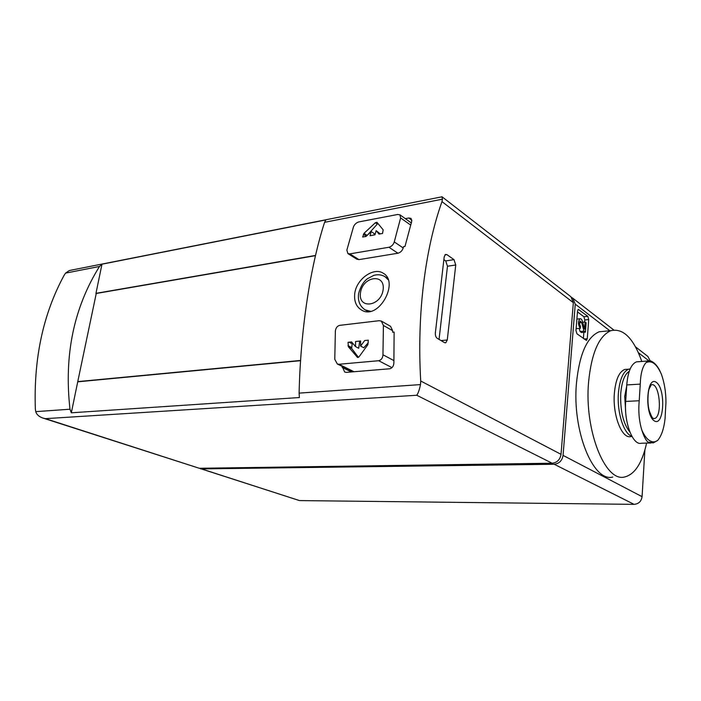<?xml version="1.0" encoding="UTF-8"?>
<svg xmlns="http://www.w3.org/2000/svg" width="701" height="701" viewBox="0 0 701 701"><rect width="100%" height="100%" fill="white"/><g stroke="black" fill="none" stroke-linecap="round" stroke-linejoin="round"><path stroke-width="1.05" d="M199.557 468.277L299.485 500.584L634.081 504.361C638.664 503.94 641.327 501.381 642.072 496.676L644.885 450.016M650.178 360.813L647.847 356.415L635.492 346.829M78.179 381.773L300.571 360.682M77.723 381.817L71.327 412.801L299.388 397.537L299.099 393.121C300.589 329.488 310.368 266.266 324.581 222.313L325.834 219.93L101.978 264.198L99.498 266.459C73.763 307.713 63.922 355.302 69.986 409.226L71.327 412.801M99.498 266.459L65.552 273.118L64.22 275.116C43.217 313.654 33.587 358.299 35.357 409.051L35.733 411.636C36.601 414.554 39.002 416.692 42.936 418.068L199.303 468.277L552.151 463.221C557.137 462.616 560.099 459.654 561.028 454.327L573.339 302.674L570.938 296.76L441.954 196.718L442.445 199.189L441.98 201.625C425.113 248.89 416.815 314.328 420.714 381.002L420.477 384.595C419.426 389.765 418.182 393.314 416.762 395.25L45.442 418.655L42.936 418.068M383.412 325.474L381.335 321.128L379.32 320.681L339.731 325.352C337.26 326.009 335.805 327.884 335.367 330.968L334.771 359.289L337.269 363.924L338.933 364.275L378.68 360.717C381.283 360.077 382.711 358.097 382.956 354.785L383.412 325.474L392.665 330.714L390.588 326.394M342.114 366.351L344.682 372.029L346.312 372.38L389.668 368.779C392.262 368.148 393.664 366.185 393.883 362.899L394.128 332.055L392.613 332.221L392.665 330.714M400.621 217.932L399.903 214.865L397.686 214.48L358.868 221.91C356.353 222.673 354.566 224.311 353.488 226.826L346.864 250.108L347.889 253.534L349.825 253.885L388.95 247.26C391.579 246.489 393.349 244.71 394.269 241.924L400.621 217.932L410.611 225.03M388.95 247.26L397.923 253.227C400.543 252.474 402.304 250.721 403.206 247.961L403.504 246.664L405.003 246.41L411.715 221.385L411.023 218.37L408.797 217.985L405.292 218.642M354.741 293.596C353.97 301.211 356.204 306.679 361.453 310C378.312 320.944 399.789 282.17 383.237 273.241C373.922 266.783 356.362 278.945 354.741 293.596M397.923 253.227L358.973 259.624L357.046 259.256M441.166 196.963L441.954 196.718M65.552 273.118L69.32 270.533L73.412 269.719M437.196 338.294L444.583 342.649L445.783 342.763L447.273 339.994L455.746 264.996L454.003 259.642L446.861 254.612L445.415 254.454L444.189 256.908L435.356 332.905C435.216 335.437 435.829 337.234 437.196 338.294M101.978 264.198L95.967 293.342L315.529 255.436M96.256 293.474L77.758 381.616L300.58 360.454M351.166 370.811L351.008 371.986M376.165 230.647L375.009 234.817L370.032 235.72L371.197 231.558L366.106 236.421L362.645 237.043L364.029 233.328L375.35 222.752L376.98 222.313L383.175 229.832L382.536 233.468L378.987 234.108L376.165 230.647L380.249 233.88M351.587 341.922L355.503 346.592L355.591 341.501L360.647 340.975L360.568 346.075L364.695 340.546L368.305 340.169L367.859 344.734L358.912 356.967L357.484 357.414L348.353 346.715L348.064 342.29L351.587 341.922M439.054 339.389L447.475 266.231L445.722 260.921L443.873 259.633M200.688 468.908L554.202 464.255C559.179 463.65 562.132 460.697 563.061 455.387L575.249 304.155L572.857 298.249L571.841 297.618M576.932 333.799L586.483 340.449L587.254 338.741L588.726 319.568L587.815 316.344L578.29 309.369L577.536 311.042L575.977 330.522L576.932 333.799M95.923 293.535L315.476 255.663M377.909 223.417L367.149 235.422L364.029 233.328M374.062 234.993L374.255 233.599L371.197 231.558M352.296 342.763L351.639 348.423L358.448 357.379M368.262 342.771L363.766 347.766L360.568 346.075M359.692 341.072L358.71 348.266L355.503 346.592M583.381 338.478L583.863 332.318M584.66 322.083L584.818 319.971L583.898 316.756L577.466 311.866M576.134 328.603L580.305 328.401L580.481 326.202C579.254 324.248 579.192 322.53 580.297 321.04L581.664 322.574L584.012 331.135L585.414 332.169L586.141 322.793L585.133 322.031L584.581 329.12L582.522 321.619C581.865 319.472 581.015 318.517 579.964 318.736C577.887 321.531 578.001 324.747 580.305 328.401M579.254 328.506L580.077 331.52L581.488 332.546L585.414 332.169M580.077 331.52L584.012 331.135M582.706 322.285L585.133 322.031M665.95 402.532L665.065 418.497C663.961 428.618 661.507 435.917 657.696 440.386L653.209 442.927L647.899 442.059C645.787 440.149 643.79 436.224 641.897 430.291C639.128 421.371 638.234 411.522 639.224 400.744L640.258 384.113C640.6 373.694 642.528 366.535 646.042 362.627L648.399 360.971L650.493 360.892C653.788 362.066 656.749 365.037 659.369 369.795L661.464 374.387C664.478 383.035 665.968 392.42 665.95 402.532M638.83 361.672L636.455 361.856C631.145 364.073 627.912 371.767 626.755 384.937L625.669 401.445C623.96 422.721 632.942 445.88 641.45 443.234L651.001 442.988M625.581 410.146L624.722 396.345L626.659 386.33M629.892 432.061C623.233 423.737 620.175 410.935 620.727 393.638C621.743 381.765 624.591 374.299 629.27 371.25M631.846 436.232C623.829 434.112 616.88 412.354 618.396 393.252C619.649 379.486 623.084 371.469 628.709 369.182L630.164 368.945M632.013 436.521L630.935 436.557C622.006 439.369 612.516 415.404 614.356 393.48C615.618 379.749 619.079 371.74 624.731 369.462L627.202 369.287M646.611 443.102C642.098 463.221 634.738 474.516 624.53 477.004C605.182 482.402 584.213 430.204 588.568 382.185C591.495 352.997 598.952 335.814 610.939 330.653C623.233 327.972 633.529 338.241 641.809 361.453M612.753 477.066C593.142 482.419 571.99 430.624 576.476 382.965C579.482 353.987 587.061 336.918 599.215 331.766L605.419 331.179M653.726 418.611L654.383 418.532C662.874 417.218 659.632 381.747 651.29 384.831M387.609 278.306L384.954 276.641L388.196 279.778M370.522 311.288L365.212 309.895L368.165 311.577M382.956 354.785L393.839 360.559M394.269 241.924L403.206 247.961M420.477 384.595L299.099 393.121M442.445 199.189L324.581 222.313M69.986 409.226L35.733 411.636M45.442 418.655L199.303 468.277M416.762 395.25L552.151 463.221M420.714 381.002L561.028 454.327M441.98 201.625L573.339 302.674M342.132 367.403L351.035 371.775M408.797 217.985L411.89 220.202M378.68 360.717L391.982 367.648M338.933 364.275L354.066 371.732M349.825 253.885L358.973 259.624M360.472 292.869C362.54 276.352 385.366 272.829 383.149 289.697C380.95 306.652 357.966 309.535 360.472 292.869M441.113 340.598L447.273 339.994M447.475 266.231L455.746 264.996M445.722 260.921L454.003 259.642M444.89 254.919L446.861 254.612M201.748 469.065L299.485 500.584M575.249 304.155L609.835 330.758M638.427 352.752L648.916 360.822M554.202 464.255L634.081 504.361M563.061 455.387L642.072 496.676M377.12 223.961L375.35 222.752M366.308 236.228L363.407 234.309M357.843 357.51L357.124 357.133M351.639 348.423L348.353 346.715M351.42 347.407L348.003 345.628M351.937 343.665L349.098 342.184M584.143 339.021L587.254 338.741M584.818 319.971L588.726 319.568M583.898 316.756L587.815 316.344M578.001 309.588L578.86 309.491M579.499 322.802L581.664 322.574M625.669 401.445L639.224 400.744M626.755 384.937L640.258 384.113M646.042 362.627C651.711 359.972 656.855 363.898 661.464 374.387M657.696 440.386C655.12 442.278 652.421 442.366 649.599 440.64C646.778 438.835 644.21 435.382 641.897 430.291M654.217 420.819C644.184 414.291 646.611 374.755 656.451 382.448C666.099 389.37 664.005 427.391 654.217 420.819M442.033 196.788L69.32 270.533M381.362 321.084L390.615 326.351M337.251 363.959L353.19 371.802M347.862 253.578L357.011 259.309M399.938 214.813L411.25 222.892M384.954 276.641C381.563 274.669 377.821 274.257 373.721 275.405L367.298 278.788C363.293 281.916 360.402 286.858 358.605 293.596C357.668 300.966 359.876 306.398 365.212 309.895M445.074 342.833L445.783 342.763M572.857 298.249L613.796 330.005M576.897 319.06L579.964 318.736M628.709 369.182L624.731 369.462M610.939 330.653L599.215 331.766M636.455 361.856L648.399 360.962M654.383 418.541L653.63 418.567M654.313 418.558L653.314 418.392C652.5 418.357 651.176 415.868 649.354 410.935C647.049 403.653 648.048 391.027 649.117 389.002L651.22 384.858"/></g></svg>
